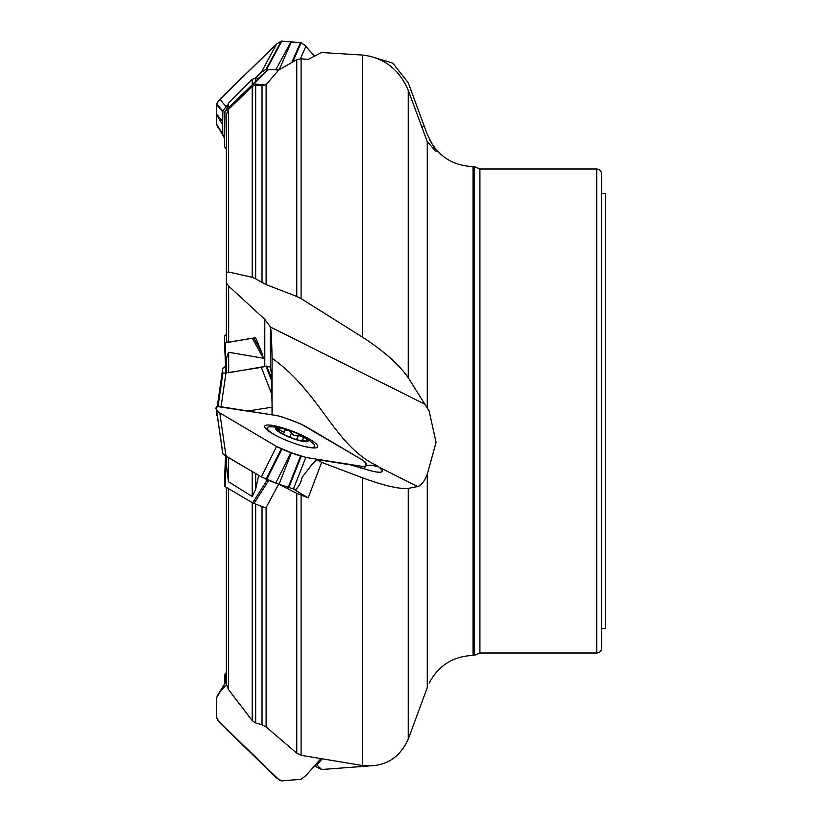 <?xml version="1.0" encoding="UTF-8"?>
<svg xmlns="http://www.w3.org/2000/svg" width="822" height="822" viewBox="0 0 822 822"><rect width="100%" height="100%" fill="white"/><g stroke="black" fill="none" stroke-linecap="round" stroke-linejoin="round"><path stroke-width="1.23" d="M255.663 473.513L228.413 457.638L226.379 455.799M268.147 480.182L278.668 484.148L296.773 493.364L308.219 497.885L295.108 490.138A19.44 14.457 99 0 0 302.106 477.335L311.435 465.088L316.891 459.56L321.618 462.354L308.219 497.885M226.379 109.603L224.94 111.35L226.379 109.686L228.413 103.253L252.231 79.302L255.663 77.998L258.776 78.131L267.397 69.757L268.722 69.274L278.668 70.045L296.773 59.687L301.099 58.783L308.219 59.431L321.618 52.505L362.461 55.064C384.028 57.612 399.287 69.356 408.236 90.297L408.236 377.74L429.135 411L436.061 442.39L427.265 474.232C424.337 481.528 421.152 485.627 417.72 486.542L408.236 488.402L408.236 739.225L427.265 687.654L427.265 474.232M226.379 372.191L225.834 372.109L224.529 342.969L255.621 337.688L228.65 342.147L226.379 341.87L226.379 167.678M272.267 411L271.219 372.551L270.469 366.931L264.797 366.427L228.65 372.746L226.379 372.5L226.379 366.396C225.916 360.694 226.677 355.977 228.65 352.268L263.276 358.207L252.58 338.705M262.619 357.005A17.015 3.216 -21.3 0 0 263.328 357.077M228.413 488.556L228.413 689.473L226.379 683.883L226.379 487.343M228.413 689.473L252.231 720.627L252.231 502.643M255.663 504.133L255.663 722.99L262.023 724.747L266.112 726.977L296.773 753.168L296.773 493.364M278.668 484.148L265.907 507.965L253.916 503.475L252.58 502.848L267.345 479.873M255.663 722.99L252.231 720.627M272.041 414.812L272.072 358.258C271.733 340.329 271.198 329.92 270.469 327.043L264.797 319.357L228.65 286.066L228.65 342.147M226.379 144.857L226.379 272.524L226.379 114.433L228.413 109.48L252.231 86.361L255.663 85.169L262.023 85.663L266.112 84.656L266.112 284.618L296.773 296.434L296.773 59.687M228.65 286.066L226.379 282.912L226.379 272.524L228.413 271.959L252.231 277.333L252.231 86.361M255.663 85.169L255.663 278.863L266.112 284.618M255.663 278.863L252.231 277.333M253.916 338.325L262.002 353.07L263.276 358.207M262.002 353.07L255.621 337.688M369.263 765.95L321.618 769.495L314.867 766.196M301.099 495.245L301.099 755.284L362.461 765.539L362.461 477.798L321.618 462.354M408.236 739.225C399.215 758.891 383.956 767.666 362.461 765.539M362.461 477.798C384.028 485.699 399.287 489.234 408.236 488.402M369.263 56.05L392.762 63.119L408.236 82.775L427.265 134.346L435.937 151.495L427.265 141.641L408.236 90.297M381.254 472.085L382.456 470.749L379.466 467.42L376.147 465.201C334.76 445.843 320.416 392.536 272.072 358.258M316.891 459.56L350.285 464.841L371.308 470.924A23.335 4.408 21.3 0 0 381.963 471.818A23.335 4.408 21.3 0 0 382.456 470.749M301.099 58.783L301.099 298.653L362.461 337.123L362.461 55.064M408.236 377.74C399.215 364.649 383.956 351.107 362.461 337.123M301.099 755.284L296.773 753.168M228.413 457.638L228.413 481.733L226.379 464.389L226.379 456.231M228.413 481.733L252.231 496.478L252.231 471.9M255.663 473.564L255.663 489.182L258.447 476.38M301.099 298.653L296.773 296.434M255.663 489.182L252.231 496.478M228.413 103.253L228.413 107.888L252.231 84.769L252.231 79.302M255.663 77.998L255.663 81.327L258.776 78.131M278.668 70.045L266.112 84.656M228.413 107.888L226.379 109.686M255.663 81.327L252.231 84.769M424.286 403.951L270.469 327.043L270.469 366.931M474.263 655.432L473.04 655.432L473.04 166.568L474.263 166.568L474.263 655.432L479.914 653.007L596.762 653.007C599.721 652.719 601.334 651.096 601.622 648.147L601.622 173.853C601.334 170.904 599.721 169.281 596.762 168.993L596.762 653.007M601.622 193.304L605.516 193.304L605.516 628.696L601.622 628.696L601.622 411M378.439 466.711L371.431 465.283L365.903 465.355M321.618 769.495L315.987 764.224M321.926 759.23L316.891 764.902M424.286 126.064L421.522 127.523M224.529 342.969L224.529 335.91L226.379 334.657M224.94 111.35L224.529 146.655L226.379 149.532M268.722 69.274L253.916 83.998L265.907 84.933M253.916 83.998L252.58 84.491L267.397 69.757M225.094 111.186L252.58 84.491M226.379 456.261L225.094 486.583L252.58 502.848M225.094 486.583L224.529 486.09L224.529 479.031L225.577 455.758M224.529 683.688L224.529 675.345L226.379 672.468M304.037 436.831A17.498 3.309 -158.7 0 1 303.082 441.435A17.498 3.309 -158.7 0 1 280.168 432.721A17.498 3.309 -158.7 0 1 280.364 427.82A17.498 3.309 -158.7 0 1 281.545 428.036A17.498 3.309 -158.7 0 1 304.037 436.831A68.051 68.051 0 0 1 312.699 443.14A25.523 4.829 -158.7 0 1 314.734 446.397A25.523 4.829 -158.7 0 1 303.349 446.171M275.719 435.372A25.523 4.829 -158.7 0 1 267.191 427.82A25.523 4.829 -158.7 0 1 270.9 426.803A68.051 68.051 0 0 1 281.545 428.036M306.832 440.869L302.465 440.232L303.328 438.516L302.681 436.359A16.296 3.083 -158.7 0 1 306.627 441.024A16.296 3.083 -158.7 0 1 305.856 441.209A16.296 3.083 -158.7 0 1 295.858 439.328A16.296 3.083 -158.7 0 1 281.155 432.958A16.296 3.083 -158.7 0 1 277.24 430.029A16.296 3.083 -158.7 0 1 277.22 428.293A16.296 3.083 -158.7 0 1 287.977 429.998A16.296 3.083 -158.7 0 1 302.681 436.359L298.191 435.66C295.036 436.174 292.827 435.218 291.563 432.793L289.858 437.16M306.627 441.024L305.753 441.229M303.328 438.516L304.109 438.013M278.494 431.18L277.22 428.293L279.922 429.875C282.254 432.125 283.867 432.382 284.772 430.646L284.731 429.937M284.772 430.492L287.977 429.998L291.563 432.793M283.456 434.232L284.772 430.646M291.563 432.598L289.796 437.129M298.365 435.588L296.783 439.616M279.788 429.701L279.048 431.601M305.147 440.684L304.921 441.25M221.067 406.756L225.978 372.962L222.896 373.106L222.67 371.071L217.532 406.356L222.762 368.359L225.978 365.995M222.762 368.348L217.306 406.366L222.896 368.174M216.741 411.678L216.576 415.5L217.306 415.634L216.576 415.49L216.751 411.73M271.753 394.098L261.355 367.372L228.65 372.541M226.749 372.839L225.978 372.962M247.925 411L272.041 407.188L247.895 411M266.677 366.078L261.355 367.372M222.67 371.071L222.67 370.362M216.72 415.583L217.008 413.528M219.803 692.124L226.42 684.675L219.464 692.525L216.669 697.416L216.576 717.472L218.118 720.802L278.946 779.749L281.895 780.9L301.171 779.256L305.835 775.67L320.631 758.994L305.835 775.67L301.016 779.328L281.72 780.9L276.922 778.27L219.803 722.805L216.576 717.472L216.597 697.765L225.978 681.777L218.005 694.569M360.663 468.047L362.605 466.434L305.835 457.464L293.464 488.967L295.951 489.357M305.835 457.464L291.409 452.778L279.038 484.281L293.464 488.967M309.976 439.462A28.431 5.374 21.3 0 0 272.431 425.385A28.431 5.374 21.3 0 0 264.705 426.217A28.431 5.374 21.3 0 0 289.241 441.506A28.431 5.374 21.3 0 0 317.652 446.911A28.431 5.374 21.3 0 0 309.976 439.462M362.605 466.434L365.698 466.577L365.924 464.543L365.739 462.313L362.605 460.094L300.544 423.813L281.391 416.651L276.572 415.531L216.71 406.417L216.576 410.548L222.896 453.826L225.978 456.005L219.803 412.901L276.572 446.5L261.355 476.935L279.038 484.281M225.978 456.005L261.355 476.935M276.572 446.5L290.998 452.624L275.781 483.059M216.576 410.548L222.762 453.652L216.669 410.681M219.803 412.901L216.72 410.743M218.015 127.441L216.576 124.071L216.484 114.063L216.576 104.528L218.118 101.198L276.922 43.73L281.72 41.1L301.171 42.744L304.757 45.231L314.436 56.03L305.835 46.33L300.41 58.752M219.803 99.195L216.669 104.004L216.484 114.063L222.67 121.42L222.896 111.227L225.978 106.552L219.803 99.195L276.572 44.059L281.237 41.192L301.14 42.734L292.745 61.979M291.409 41.737L279.192 69.736M276.572 44.059L261.355 72.202L266.04 69.325L268.147 69.325M225.978 106.552L226.841 105.709M255.385 77.998L261.355 72.202M290.998 41.706L275.791 69.819M224.529 138.312L216.576 124.071L216.484 114.494L222.67 124.831L222.67 121.42M224.19 137.777L222.762 134.387L222.67 124.831M305.835 46.33L301.171 42.744M308.702 457.916C298.643 455.902 287.936 452.1 276.572 446.5L219.803 412.901C214.645 408.832 214.645 406.726 219.803 406.561L276.572 415.531C286.416 418.1 296.167 421.758 305.835 426.495L362.605 460.094C367.763 464.132 367.763 466.249 362.605 466.434L308.702 457.916M220.615 130.79L222.741 133.185M262.023 724.747L262.023 506.516M266.112 507.523L266.112 726.977M228.413 109.48L228.413 271.959M262.023 282.593L262.023 85.663M264.797 366.427L264.797 319.357M228.65 352.268L228.65 372.746M427.265 407.517L427.265 141.641M474.263 166.568L479.914 168.993L479.914 653.007M376.147 465.201A29.171 18.701 -59.4 0 1 375.52 465.797M417.72 486.542L379.466 467.42M225.094 343.041L226.379 371.513M268.722 480.418L253.916 503.475M224.529 486.09L225.803 455.891M225.094 673.906L226.04 681.715M225.392 682.486L224.529 675.345M298.191 435.66L296.66 439.575M304.931 440.705L304.726 441.25M279.922 429.875L279.203 431.714M218.046 406.366L222.896 373.106M216.576 415.49L216.936 413.034M217.912 406.366L222.762 373.013M271.568 380.483L266.04 366.283M271.486 378.418L266.708 366.16M301.14 456.374L288.769 487.878M300.503 456.169L288.132 487.672M281.258 448.925L266.04 479.36M281.895 449.192L266.677 479.627M300.503 42.549L291.789 62.523M281.258 41.192L266.04 69.325M281.895 41.1L266.677 69.243M216.71 103.87L222.896 111.227M216.576 104.528L222.762 111.884M216.71 124.718L222.896 135.065M216.576 124.04L222.762 134.387M479.914 168.993L596.762 168.993M473.04 655.432C453.107 656.233 438.486 665.46 429.176 683.103M473.04 166.568C453.107 165.767 438.486 156.54 429.176 138.897M267.191 427.82L266.575 429.413M314.734 446.397L314.107 447.99M301.777 440.869L302.352 439.41M363.139 468.746L365.79 466.547"/></g></svg>
